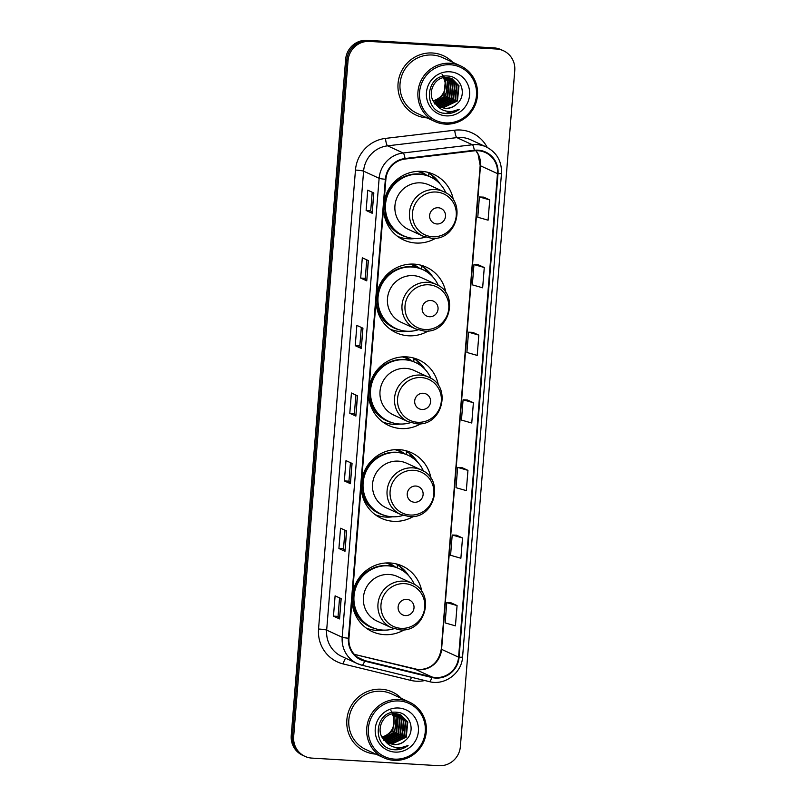 <?xml version="1.0" encoding="UTF-8"?>
<svg xmlns="http://www.w3.org/2000/svg" width="806" height="806" viewBox="0 0 806 806"><rect width="100%" height="100%" fill="white"/><g stroke="black" fill="none" stroke-linecap="round" stroke-linejoin="round"><path stroke-width="1.21" d="M421.891 591.725A36.089 34.98 114.7 0 0 402.335 566.024A36.089 34.98 114.7 0 0 390.134 562.971A36.089 34.98 114.7 0 0 352.534 593.831M352.071 599.593A36.089 34.98 114.7 0 0 372.16 631.582A36.089 34.98 114.7 0 0 384.361 634.634A36.089 34.98 114.7 0 0 404.39 629.728M366.639 628.388A36.089 34.98 114.7 0 0 367.858 628.66M431.009 478.401A36.089 34.98 114.7 0 0 411.453 452.71A36.089 34.98 114.7 0 0 399.242 449.647A36.089 34.98 114.7 0 0 361.652 480.517M361.189 486.28A36.089 34.98 114.7 0 0 381.278 518.268A36.089 34.98 114.7 0 0 393.479 521.321A36.089 34.98 114.7 0 0 413.508 516.404M375.757 515.064A36.089 34.98 114.7 0 0 376.976 515.346M438.464 385.641A36.089 34.98 114.7 0 0 418.919 359.939A36.089 34.98 114.7 0 0 406.708 356.887A36.089 34.98 114.7 0 0 369.108 387.757M368.644 393.509A36.089 34.98 114.7 0 0 388.734 425.497A36.089 34.98 114.7 0 0 400.945 428.56A36.089 34.98 114.7 0 0 420.974 423.644M383.223 422.304A36.089 34.98 114.7 0 0 384.432 422.586M445.93 292.88A36.089 34.98 114.7 0 0 426.384 267.179A36.089 34.98 114.7 0 0 414.173 264.126A36.089 34.98 114.7 0 0 376.573 294.986M376.11 300.749A36.089 34.98 114.7 0 0 396.199 332.737A36.089 34.98 114.7 0 0 408.41 335.79A36.089 34.98 114.7 0 0 428.439 330.883M390.688 329.543A36.089 34.98 114.7 0 0 391.897 329.815M453.395 200.12A36.089 34.98 114.7 0 0 433.84 174.418A36.089 34.98 114.7 0 0 421.639 171.366A36.089 34.98 114.7 0 0 384.039 202.225M383.575 207.988A36.089 34.98 114.7 0 0 403.665 239.976A36.089 34.98 114.7 0 0 415.866 243.029A36.089 34.98 114.7 0 0 435.905 238.123M398.154 236.783A36.089 34.98 114.7 0 0 399.363 237.055M388.149 562.91A33.026 32.008 -65.3 0 1 389.52 563.495A33.026 32.008 -65.3 0 1 395.625 567.212M389.651 564.311A33.026 32.008 114.7 0 0 387.615 562.91M397.267 449.587A33.026 32.008 -65.3 0 1 398.638 450.181A33.026 32.008 -65.3 0 1 404.743 453.899M398.769 450.987A33.026 32.008 114.7 0 0 396.733 449.597M404.733 356.826A33.026 32.008 -65.3 0 1 406.103 357.421A33.026 32.008 -65.3 0 1 412.209 361.128M406.234 358.227A33.026 32.008 114.7 0 0 404.199 356.826M412.198 264.066A33.026 32.008 -65.3 0 1 413.569 264.66A33.026 32.008 -65.3 0 1 419.674 268.368M413.7 265.466A33.026 32.008 114.7 0 0 411.665 264.066M419.664 171.305A33.026 32.008 -65.3 0 1 421.034 171.89A33.026 32.008 -65.3 0 1 427.14 175.607M421.165 172.706A33.026 32.008 114.7 0 0 419.12 171.305M430.172 174.136A36.089 34.98 114.7 0 0 427.825 172.303M422.707 266.907A36.089 34.98 114.7 0 0 420.369 265.073M415.251 359.667A36.089 34.98 114.7 0 0 412.904 357.834M407.786 452.428A36.089 34.98 114.7 0 0 405.438 450.594M398.668 565.752A36.089 34.98 114.7 0 0 396.32 563.918M503.458 50.748L501.03 49.629A20.422 19.797 114.7 0 0 494.118 47.897L367.113 40.3A20.422 19.797 114.7 0 0 345.633 59.392L291.238 735.515A20.422 19.797 114.7 0 0 302.542 755.252L303.751 755.816A20.422 19.797 114.7 0 1 292.447 736.069A20.422 19.797 114.7 0 0 303.751 755.816L304.97 756.371A20.422 19.797 114.7 0 0 311.882 758.103L438.887 765.7A20.422 19.797 114.7 0 0 460.367 746.608L514.762 70.485A20.422 19.797 114.7 0 0 503.458 50.748A20.422 19.797 114.7 0 0 496.546 49.015L369.541 41.418A20.422 19.797 114.7 0 0 348.061 60.51L293.666 736.634A20.422 19.797 114.7 0 0 304.97 756.371M369.541 41.418L368.322 40.854A20.422 19.797 114.7 0 0 346.852 59.956L292.447 736.069L346.852 59.956A20.422 19.797 114.7 0 1 368.322 40.854L495.337 48.461L367.113 40.3M502.249 50.184A20.422 19.797 114.7 0 0 495.337 48.461A20.422 19.797 114.7 0 1 502.249 50.184M432.419 52.995A32.683 31.686 114.7 0 0 399.041 77.749A32.683 31.686 114.7 0 0 416.138 115.137A32.683 31.686 114.7 0 0 427.009 117.888A32.683 31.686 114.7 0 1 416.138 115.137A32.683 31.686 114.7 0 1 399.041 77.749A32.683 31.686 114.7 0 1 432.419 52.995A32.683 31.686 114.7 0 1 443.471 55.755A32.683 31.686 114.7 0 0 432.419 52.995M381.228 689.221A32.683 31.686 114.7 0 0 347.849 713.975A32.683 31.686 114.7 0 0 364.957 751.353A32.683 31.686 114.7 0 0 375.818 754.114A32.683 31.686 114.7 0 1 364.957 751.353A32.683 31.686 114.7 0 1 347.849 713.975A32.683 31.686 114.7 0 1 381.228 689.221A32.683 31.686 114.7 0 1 392.29 691.981A32.683 31.686 114.7 0 0 381.228 689.221M478.049 150.712A21.792 21.117 -65.3 0 1 485.424 152.556A21.792 21.117 -65.3 0 1 497.483 173.612L458.574 657.172A21.792 21.117 -65.3 0 1 432.016 676.99L364.735 660.598A21.792 21.117 -65.3 0 1 361.017 659.308A21.792 21.117 -65.3 0 1 348.958 638.251L385.883 179.295A21.792 21.117 -65.3 0 1 405.096 159.034L474.351 150.813A21.792 21.117 -65.3 0 1 478.049 150.712M478.099 150.168A22.336 21.651 114.7 0 0 474.301 150.279L405.045 158.5A22.336 21.651 114.7 0 0 385.359 179.264L348.424 638.211A22.336 21.651 114.7 0 0 364.604 661.132L431.875 677.514A22.336 21.651 114.7 0 0 459.098 657.202L498.007 173.643A22.336 21.651 114.7 0 0 478.099 150.168M457.073 605.578L446.766 602.626L445.134 622.907L455.44 625.859L457.073 605.578L451.007 602.807M462.513 537.965L452.206 535.013L450.574 555.294L460.881 558.246L462.513 537.965L456.448 535.194M467.954 470.351L457.647 467.399L456.015 487.68L466.321 490.632L467.954 470.351L461.888 467.581M489.716 199.908L479.409 196.956L477.777 217.237L488.083 220.189L489.716 199.908L483.64 197.138M484.275 267.511L473.968 264.57L472.336 284.85L482.643 287.802L484.275 267.511L478.2 264.751M478.835 335.125L468.528 332.173L466.896 352.464L477.202 355.416L478.835 335.125L472.759 332.364M473.394 402.738L463.087 399.786L461.455 420.077L471.762 423.019L473.394 402.738L467.329 399.967M452.64 62.223A32.683 31.686 114.7 0 0 443.471 55.755A32.683 31.686 114.7 0 1 452.64 62.223M401.448 698.449A32.683 31.686 114.7 0 0 392.29 691.981L392.29 691.981A32.683 31.686 114.7 0 1 401.448 698.449M344.988 551.314L338.913 548.513L340.545 528.232L346.62 531.023L344.988 551.314L346.489 530.963M339.548 618.927L333.472 616.127L335.105 595.846L341.18 598.636L339.548 618.927L341.049 598.576M361.31 348.474L355.234 345.683L356.867 325.402L362.942 328.193L361.31 348.474L362.801 328.133M366.75 280.861L360.675 278.07L362.307 257.789L368.382 260.58L366.75 280.861L368.241 260.519M372.181 213.258L366.115 210.457L367.748 190.176L373.813 192.966L372.181 213.258L373.682 192.906M350.429 483.701L344.353 480.91L345.986 460.619L352.061 463.42L350.429 483.701L351.93 463.359M355.869 416.087L349.794 413.297L351.426 393.016L357.501 395.806L355.869 416.087L357.36 395.746M349.794 413.297L354.388 413.569L355.738 415.997M344.353 480.91L348.948 481.182L350.298 483.61M366.115 210.457L370.71 210.739M372.201 192.221L370.71 210.749L372.06 213.157M360.675 278.07L365.269 278.342M366.76 259.834L365.269 278.362L366.619 280.77M355.234 345.683L359.829 345.955L361.179 348.383M333.472 616.127L338.067 616.409M339.558 597.891L338.067 616.419L339.417 618.827M338.913 548.513L343.507 548.795L344.857 551.223M463.087 399.786L467.389 399.978M468.528 332.173L472.83 332.364M473.968 264.57L478.27 264.751M479.409 196.956L483.711 197.138M457.647 467.399L461.949 467.581M452.206 535.013L456.508 535.194M446.766 602.626L451.068 602.807M354.388 413.579L355.879 395.061M359.829 345.965L361.32 327.448M348.948 481.192L350.439 462.674M343.507 548.805L344.998 530.288M445.678 122.905A29.278 28.381 114.7 0 0 476.457 95.531A29.278 28.381 114.7 0 0 450.353 64.752A29.278 28.381 114.7 0 0 419.573 92.126A29.278 28.381 114.7 0 0 445.678 122.905M445.265 124.114A30.638 29.701 114.7 0 0 476.558 100.901A30.638 29.701 114.7 0 0 460.528 65.86A30.638 29.701 114.7 0 0 450.161 63.261A30.638 29.701 114.7 0 0 418.868 86.474A30.638 29.701 114.7 0 0 434.897 121.515A30.638 29.701 114.7 0 0 445.265 124.114M460.528 65.86L442.625 57.619A30.638 29.701 114.7 0 0 432.258 55.02A30.638 29.701 114.7 0 0 400.965 78.232A30.638 29.701 114.7 0 0 416.994 113.273L434.897 121.515M447.945 77.588L451.289 82.222L449.738 97.355L435.754 104.075M435.472 104.045L434.635 103.944M435.27 103.853L434.434 103.762M449.033 77.759L453.214 83.109L451.662 98.241L437.779 104.961L436.56 104.83M448.761 77.708L452.73 82.887L451.179 98.02L436.348 104.649M450.08 78.011L455.138 83.995L453.587 99.128L439.703 105.848L437.396 105.515M449.819 77.94L454.655 83.774L453.113 98.906L439.22 105.626L437.184 105.354M451.098 78.343L457.073 84.882L455.521 100.015L441.628 106.735L438.273 106.13M450.846 78.253L456.589 84.66L455.037 99.793L441.144 106.513L438.051 105.979M436.006 104.327L440.066 107.107L445.265 108.417C449.788 108.598 453.697 107.067 456.992 103.813C467.52 95.088 461.193 76.62 448.327 76.076C425.598 73.074 422.112 111.389 444.821 113.445L445.94 113.545C450.846 113.777 455.289 112.366 459.259 109.314C454.876 111.48 450.322 112.024 445.597 110.926C441.658 109.959 438.454 107.762 436.006 104.327L435.673 103.994C425.729 94.997 433.991 76.036 446.977 77.497L452.075 78.756L458.997 85.768L457.445 100.911L443.562 107.621L439.179 106.664M451.834 78.645L458.513 85.547L456.962 100.69L443.078 107.4L438.948 106.543M456.992 103.813C453.516 107.047 449.516 108.538 445.003 108.286L439.875 107.027M446.816 77.497L449.365 81.335L447.814 96.468L434.968 103.228M446.524 77.487L448.882 81.114L447.33 96.246L434.787 102.997M447.662 77.557L450.806 82L449.254 97.133L435.552 103.863M449.788 71.784A22.205 21.52 114.7 0 0 426.445 92.539A22.205 21.52 114.7 0 0 446.242 115.873A22.205 21.52 114.7 0 0 469.586 95.118A22.205 21.52 114.7 0 0 449.788 71.784M444.428 77.598L445.506 79.562L443.955 94.695L434.958 100.962L436.399 101.627L443.935 97.163L447.945 89.446L447.249 80.932L442.111 74.394M445.647 77.497L447.431 80.449L445.879 95.582L434.233 102.291M433.195 100.659A15.395 14.921 114.7 0 0 443.371 77.779M459.259 109.314L445.708 113.434L443.32 113.132M455.964 89.798L452.408 99.42L450.363 101.929M436.912 223.967A8.171 7.919 114.7 0 0 445.506 216.33A8.171 7.919 114.7 0 0 438.222 207.746A8.171 7.919 114.7 0 0 429.628 215.383A8.171 7.919 114.7 0 0 436.912 223.967M443.552 191.626L429.004 184.927A24.512 23.767 114.7 0 0 420.712 182.861A24.512 23.767 114.7 0 0 395.675 201.419A24.512 23.767 114.7 0 0 408.501 229.458L423.049 236.158L431.472 238.264C457.073 241.296 467.51 201.016 443.552 191.626A24.512 23.767 114.7 0 0 435.26 189.551A24.512 23.767 114.7 0 0 410.224 208.119A24.512 23.767 114.7 0 0 423.049 236.158M445.849 192.846A32.341 31.353 114.7 0 0 430.454 176.977A32.341 31.353 114.7 0 0 419.513 174.247A32.341 31.353 114.7 0 0 386.487 198.739A32.341 31.353 114.7 0 0 403.413 235.735A32.341 31.353 114.7 0 0 414.344 238.475A32.341 31.353 114.7 0 0 425.467 237.115M430.454 176.977L429.85 176.705A32.341 31.353 114.7 0 0 418.908 173.965A32.341 31.353 114.7 0 0 385.883 198.457A32.341 31.353 114.7 0 0 402.799 235.453L403.413 235.735M425.78 175.164A32.341 31.353 114.7 0 0 421.961 173.068A32.341 31.353 114.7 0 0 417.317 171.376M400.784 178.469A25.53 24.754 114.7 0 0 399.867 178.811M415.03 238.505A35.404 34.326 -65.3 0 1 408.189 238.798A35.404 34.326 -65.3 0 1 397.66 236.42M428.651 176.182L428.863 173.542L431.291 174.66L435.26 179.859M398.124 178.63A32.643 31.646 114.7 0 1 399.534 177.723L399.474 177.642M431.291 174.66A35.404 34.326 -65.3 0 1 440.116 184.01M429.447 316.738A8.171 7.919 114.7 0 0 438.041 309.091A8.171 7.919 114.7 0 0 430.757 300.507A8.171 7.919 114.7 0 0 422.163 308.144A8.171 7.919 114.7 0 0 429.447 316.738M436.086 284.387L421.538 277.697A24.512 23.767 114.7 0 0 413.246 275.622A24.512 23.767 114.7 0 0 388.22 294.19A24.512 23.767 114.7 0 0 401.045 322.229L415.584 328.919L424.016 331.034C449.607 334.067 460.055 293.777 436.086 284.387A24.512 23.767 114.7 0 0 427.795 282.312A24.512 23.767 114.7 0 0 402.758 300.88A24.512 23.767 114.7 0 0 415.584 328.919M438.383 285.606A32.341 31.353 114.7 0 0 422.989 269.748A32.341 31.353 114.7 0 0 412.057 267.008A32.341 31.353 114.7 0 0 379.022 291.5A32.341 31.353 114.7 0 0 395.948 328.495A32.341 31.353 114.7 0 0 406.889 331.236A32.341 31.353 114.7 0 0 418.012 329.876M422.989 269.748L422.384 269.466A32.341 31.353 114.7 0 0 411.443 266.726A32.341 31.353 114.7 0 0 378.417 291.228A32.341 31.353 114.7 0 0 395.343 328.223L395.948 328.495M418.314 267.935A32.341 31.353 114.7 0 0 414.496 265.829A32.341 31.353 114.7 0 0 409.861 264.136M393.318 271.229A25.53 24.754 114.7 0 0 392.411 271.582M407.574 331.266A35.404 34.326 -65.3 0 1 400.723 331.558A35.404 34.326 -65.3 0 1 390.195 329.18M421.195 268.942L421.407 266.302L423.835 267.421L427.795 272.619M390.658 271.39A32.643 31.646 114.7 0 1 392.079 270.484L392.018 270.403M423.835 267.421A35.404 34.326 -65.3 0 1 432.661 276.77M421.991 409.498A8.171 7.919 114.7 0 0 430.575 401.862A8.171 7.919 114.7 0 0 423.291 393.268A8.171 7.919 114.7 0 0 414.697 400.904A8.171 7.919 114.7 0 0 421.991 409.498M428.621 377.158L414.072 370.458A24.512 23.767 114.7 0 0 405.781 368.382A24.512 23.767 114.7 0 0 380.754 386.951A24.512 23.767 114.7 0 0 393.58 414.989L408.118 421.679L416.551 423.795C442.141 426.827 452.589 386.537 428.621 377.158A24.512 23.767 114.7 0 0 420.329 375.082A24.512 23.767 114.7 0 0 395.293 393.64A24.512 23.767 114.7 0 0 408.118 421.679M430.918 378.377A32.341 31.353 114.7 0 0 415.533 362.509A32.341 31.353 114.7 0 0 404.592 359.768A32.341 31.353 114.7 0 0 371.556 384.26A32.341 31.353 114.7 0 0 388.482 421.266A32.341 31.353 114.7 0 0 399.423 423.996A32.341 31.353 114.7 0 0 410.546 422.636M415.533 362.509L414.919 362.226A32.341 31.353 114.7 0 0 403.987 359.486A32.341 31.353 114.7 0 0 370.951 383.988A32.341 31.353 114.7 0 0 387.877 420.984L388.482 421.266M410.848 360.695A32.341 31.353 114.7 0 0 407.03 358.599A32.341 31.353 114.7 0 0 402.396 356.897M385.862 364A25.53 24.754 114.7 0 0 384.946 364.342M400.108 424.037A35.404 34.326 -65.3 0 1 393.257 424.319A35.404 34.326 -65.3 0 1 382.729 421.951M413.73 361.713L413.941 359.063L416.37 360.181L420.329 365.39M383.203 364.151A32.643 31.646 114.7 0 1 384.613 363.254L384.553 363.163M416.37 360.181A35.404 34.326 -65.3 0 1 425.195 369.531M414.526 502.259A8.171 7.919 114.7 0 0 423.11 494.622A8.171 7.919 114.7 0 0 415.825 486.038A8.171 7.919 114.7 0 0 407.242 493.675A8.171 7.919 114.7 0 0 414.526 502.259M421.155 469.918L406.617 463.218A24.512 23.767 114.7 0 0 398.325 461.143A24.512 23.767 114.7 0 0 373.289 479.711A24.512 23.767 114.7 0 0 386.114 507.75L400.653 514.45L409.085 516.555C434.676 519.588 445.124 479.308 421.155 469.918A24.512 23.767 114.7 0 0 412.863 467.843A24.512 23.767 114.7 0 0 387.827 486.411A24.512 23.767 114.7 0 0 400.653 514.45M423.462 471.137A32.341 31.353 114.7 0 0 408.068 455.269A32.341 31.353 114.7 0 0 397.126 452.529A32.341 31.353 114.7 0 0 364.1 477.031A32.341 31.353 114.7 0 0 381.016 514.027A32.341 31.353 114.7 0 0 391.958 516.767A32.341 31.353 114.7 0 0 403.081 515.407M408.068 455.269L407.463 454.987A32.341 31.353 114.7 0 0 396.522 452.257A32.341 31.353 114.7 0 0 363.486 476.749A32.341 31.353 114.7 0 0 380.412 513.744L381.016 514.027M403.383 453.456A32.341 31.353 114.7 0 0 399.575 451.36A32.341 31.353 114.7 0 0 394.93 449.667M378.397 456.76A25.53 24.754 114.7 0 0 377.48 457.103M392.643 516.797A35.404 34.326 -65.3 0 1 385.802 517.079A35.404 34.326 -65.3 0 1 375.264 514.712M406.264 454.473L406.476 451.823L408.904 452.942L412.874 458.151M375.737 456.911A32.643 31.646 114.7 0 1 377.148 456.015L377.087 455.934M408.904 452.942A35.404 34.326 -65.3 0 1 417.73 462.301M405.408 615.572A8.171 7.919 114.7 0 0 414.002 607.936A8.171 7.919 114.7 0 0 406.708 599.352A8.171 7.919 114.7 0 0 398.124 606.989A8.171 7.919 114.7 0 0 405.408 615.572M412.037 583.232L397.499 576.542A24.512 23.767 114.7 0 0 389.207 574.466A24.512 23.767 114.7 0 0 364.171 593.025A24.512 23.767 114.7 0 0 376.996 621.073L391.535 627.763L399.967 629.869C425.558 632.912 436.006 592.622 412.037 583.232A24.512 23.767 114.7 0 0 403.746 581.156A24.512 23.767 114.7 0 0 378.709 599.724A24.512 23.767 114.7 0 0 391.535 627.763M414.344 584.451A32.341 31.353 114.7 0 0 398.95 568.583A32.341 31.353 114.7 0 0 388.008 565.852A32.341 31.353 114.7 0 0 354.983 590.345A32.341 31.353 114.7 0 0 371.898 627.34A32.341 31.353 114.7 0 0 382.84 630.08A32.341 31.353 114.7 0 0 393.963 628.72M398.95 568.583L398.345 568.311A32.341 31.353 114.7 0 0 387.404 565.57A32.341 31.353 114.7 0 0 354.368 590.063A32.341 31.353 114.7 0 0 371.294 627.068L371.898 627.34M394.265 566.779A32.341 31.353 114.7 0 0 390.457 564.674A32.341 31.353 114.7 0 0 385.812 562.981M369.279 570.074A25.53 24.754 114.7 0 0 368.362 570.416M383.525 630.111A35.404 34.326 -65.3 0 1 376.684 630.403A35.404 34.326 -65.3 0 1 366.146 628.025M397.146 567.787L397.358 565.147L399.786 566.265L403.756 571.464M366.619 570.235A32.643 31.646 114.7 0 1 368.03 569.328L367.969 569.248M399.786 566.265A35.404 34.326 -65.3 0 1 408.612 575.615M394.487 759.121A29.278 28.381 114.7 0 0 425.266 731.757A29.278 28.381 114.7 0 0 399.161 700.978A29.278 28.381 114.7 0 0 368.382 728.352A29.278 28.381 114.7 0 0 394.487 759.121M394.074 760.34A30.638 29.701 114.7 0 0 425.367 737.127A30.638 29.701 114.7 0 0 409.337 702.076A30.638 29.701 114.7 0 0 398.97 699.487A30.638 29.701 114.7 0 0 367.677 722.69A30.638 29.701 114.7 0 0 383.706 757.741A30.638 29.701 114.7 0 0 394.074 760.34M409.337 702.076L391.434 693.835A30.638 29.701 114.7 0 0 381.067 691.246A30.638 29.701 114.7 0 0 349.774 714.448A30.638 29.701 114.7 0 0 365.803 749.499L383.706 757.741M396.754 713.814L400.098 718.448L398.547 733.581L384.563 740.301M384.281 740.271L383.455 740.17M384.079 740.069L383.243 739.989M397.842 713.985L402.023 719.335L400.471 734.468L386.588 741.188L385.369 741.057M397.57 713.935L401.539 719.113L399.988 734.246L385.167 740.875M398.889 714.237L403.947 720.221L402.406 735.354L388.512 742.074L386.205 741.742M398.638 714.166L403.474 720L401.922 735.132L388.029 741.852L385.993 741.58M399.907 714.569L405.881 721.108L404.33 736.241L390.436 742.961L387.082 742.356M399.655 714.479L405.398 720.886L403.846 736.019L389.963 742.739L386.86 742.205M384.825 740.553L388.875 743.333L394.074 744.643C398.597 744.825 402.506 743.293 405.801 740.039C416.329 731.304 410.012 712.847 397.136 712.303C374.407 709.3 370.921 747.615 393.63 749.671L394.749 749.761C399.655 750.003 404.098 748.593 408.068 745.54C403.685 747.706 399.131 748.25 394.406 747.152C390.467 746.185 387.273 743.978 384.825 740.553L384.482 740.22C374.538 731.223 382.8 712.262 395.786 713.723L400.884 714.982L407.806 721.995L406.254 737.127L392.371 743.847L387.988 742.89M400.642 714.872L407.322 721.773L405.771 736.906L391.887 743.626L387.757 742.759M405.801 740.039C402.325 743.273 398.325 744.764 393.812 744.512L388.694 743.253M395.625 713.723L398.174 717.562L396.623 732.694L383.777 739.455M395.343 713.713L397.69 717.34L396.139 732.473L383.596 739.223M396.471 713.773L399.615 718.227L398.063 733.359L384.361 740.089M398.597 708.011A22.205 21.52 114.7 0 0 375.253 728.765A22.205 21.52 114.7 0 0 395.051 752.099A22.205 21.52 114.7 0 0 418.395 731.344A22.205 21.52 114.7 0 0 398.597 708.011M393.237 713.824L394.315 715.788L392.764 730.921L383.767 737.188L385.208 737.853L392.744 733.389L396.754 725.672L396.058 717.159L390.92 710.62M394.456 713.723L396.24 716.675L394.698 731.808L383.041 738.518M382.004 736.885A15.395 14.921 114.7 0 0 392.179 714.005M408.068 745.54L394.527 749.661L392.129 749.358M404.773 726.025L401.217 735.646L399.172 738.155M345.633 59.392L348.061 60.51M494.118 47.897L496.546 49.015M291.238 735.515L293.666 736.634M432.016 676.99L415.019 669.161A21.792 21.117 114.7 0 0 418.667 669.715A21.792 21.117 114.7 0 0 441.577 649.344L480.487 165.784A21.792 21.117 114.7 0 0 475.983 150.682M458.574 657.172L441.577 649.344A12.251 1.058 4.6 0 1 441.275 649.072C438.786 662.361 431.17 669.222 418.425 669.655L354.318 654.361L415.019 669.161A12.251 2.952 -76.3 0 0 414.889 669.121A12.251 2.952 -76.3 0 0 414.747 669.101M497.483 173.612L480.487 165.784A12.251 1.058 4.6 0 1 480.175 165.512L478.069 154.198L475.883 150.692M424.863 680.536A34.043 33.006 -65.3 0 1 416.178 681.191A34.043 33.006 -65.3 0 1 410.476 680.324L343.195 663.942A34.043 33.006 -65.3 0 1 318.541 629.012L355.466 170.066A34.043 33.006 -65.3 0 1 385.48 138.4L454.735 130.189A34.043 33.006 -65.3 0 1 487.197 147.397M355.466 170.066A6.811 0.594 4.6 0 1 363.597 171.154L379.132 178.307A27.233 26.407 -65.3 0 1 403.141 152.979L472.407 144.768A27.233 26.407 -65.3 0 1 477.031 144.627A27.233 26.407 -65.3 0 1 486.24 146.934L470.704 139.781A27.233 26.407 114.7 0 0 461.495 137.473A27.233 26.407 114.7 0 0 456.871 137.614L387.605 145.826A27.233 26.407 114.7 0 0 363.597 171.154L326.672 630.111A27.233 26.407 114.7 0 0 341.744 656.427L357.28 663.58A27.233 26.407 -65.3 0 1 342.207 637.264L379.132 178.307A6.811 0.594 4.6 0 0 385.359 179.264M474.301 150.279A6.811 1.441 83.2 0 0 472.407 144.768L456.871 137.614A6.811 1.441 -96.8 0 1 454.735 130.189M348.424 638.211A6.811 0.594 -175.4 0 1 342.207 637.264L326.672 630.111A6.811 0.594 4.6 0 0 318.541 629.012M361.934 665.202A27.233 26.407 -65.3 0 1 357.28 663.58L362.005 665.222A6.811 1.642 103.7 0 1 361.934 665.202M364.604 661.132A6.811 1.642 103.7 0 1 362.005 665.222L429.286 681.614A6.811 1.642 103.7 0 1 429.205 681.594L362.085 665.242M385.48 138.4A6.811 1.441 -96.8 0 0 387.605 145.826L403.141 152.979A6.811 1.441 83.2 0 1 405.045 158.5M431.875 677.514A6.811 1.642 103.7 0 1 429.286 681.614C444.65 685.896 461.798 673.171 462.584 656.961L501.483 173.411A6.811 0.594 -175.4 0 1 498.007 173.643M459.098 657.202A6.811 0.594 4.6 0 0 462.584 656.961M345.714 658.26A6.811 1.642 -76.3 0 0 343.195 663.942M411.463 677.272A6.811 1.642 -76.3 0 0 410.476 680.324M364.735 660.598L357.612 657.323M432.57 236.742A22.518 21.833 114.7 0 0 456.246 215.696A22.518 21.833 114.7 0 0 436.167 192.03A22.518 21.833 114.7 0 0 412.491 213.076A22.518 21.833 114.7 0 0 432.57 236.742M383.636 210.104A32.643 31.646 114.7 0 0 407.221 237.186M425.105 329.513A22.518 21.833 114.7 0 0 448.781 308.456A22.518 21.833 114.7 0 0 428.701 284.79A22.518 21.833 114.7 0 0 405.025 305.837A22.518 21.833 114.7 0 0 425.105 329.513M376.17 302.865A32.643 31.646 114.7 0 0 399.756 329.956M417.639 422.273A22.518 21.833 114.7 0 0 441.315 401.217A22.518 21.833 114.7 0 0 421.246 377.551A22.518 21.833 114.7 0 0 397.57 398.607A22.518 21.833 114.7 0 0 417.639 422.273M368.705 395.635A32.643 31.646 114.7 0 0 392.29 422.717M410.183 515.034A22.518 21.833 114.7 0 0 433.86 493.987A22.518 21.833 114.7 0 0 413.78 470.311A22.518 21.833 114.7 0 0 390.104 491.368A22.518 21.833 114.7 0 0 410.183 515.034M361.239 488.396A32.643 31.646 114.7 0 0 384.825 515.477M401.066 628.348A22.518 21.833 114.7 0 0 424.742 607.301A22.518 21.833 114.7 0 0 404.662 583.635A22.518 21.833 114.7 0 0 380.986 604.681A22.518 21.833 114.7 0 0 401.066 628.348M352.121 601.709A32.643 31.646 114.7 0 0 375.707 628.791M501.483 173.411C501.876 161.281 496.798 152.455 486.24 146.934M441.275 649.072L480.175 165.512M418.183 171.325L421.961 173.068M410.717 264.096L414.496 265.829M403.252 356.856L407.03 358.599M395.786 449.617L399.575 451.36M386.679 562.941L390.457 564.674"/></g></svg>
